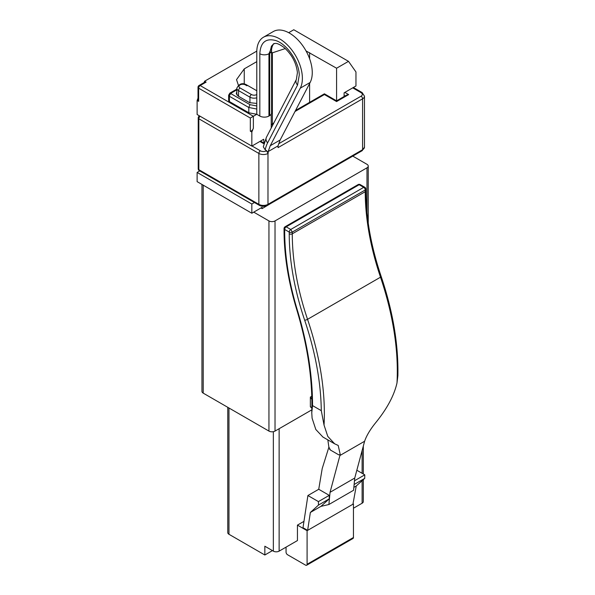 <?xml version="1.0" encoding="UTF-8"?>
<svg xmlns="http://www.w3.org/2000/svg" width="595" height="595" viewBox="0 0 595 595"><rect width="100%" height="100%" fill="white"/><g stroke="black" fill="none" stroke-linecap="round" stroke-linejoin="round"><path stroke-width="0.89" d="M322.929 437.05L315.811 429.486L312.092 418.173L311.765 412.744L312.539 405.604L321.293 410.662L324.037 425.068L327.778 436.395L334.65 443.818L338.205 445.447L340.236 454.528A236.446 136.515 60 0 1 339.894 455.525L364.609 441.259A236.446 136.515 60 0 0 364.958 440.255C366.981 434.915 370.484 429.159 375.475 422.971C386.973 408.862 394.15 395.519 396.991 382.949L397.877 375.72C398.531 344.646 392.968 311.564 381.179 276.489A2.149 0.573 -18.7 0 1 380.51 277.196A236.446 136.515 60 0 1 396.991 382.949M321.293 410.662C320.884 382.057 315.335 351.89 304.662 320.177A2.149 0.573 -18.7 0 0 307.548 319.322L380.51 277.196A214.951 124.102 60 0 1 365.233 191.702A2.149 1.242 180 0 0 365.865 190.824L365.865 189.106A2.149 1.242 180 0 1 365.233 189.983L292.279 232.102A2.149 1.242 0 0 1 289.237 232.102A2.149 1.242 -60 0 1 290.754 229.469L292.279 232.102L292.279 233.82A2.149 1.242 180 0 1 289.237 233.82L289.237 232.102L284.678 229.469A2.149 1.242 -60 0 1 286.195 226.836L285.124 226.732A2.149 2.149 0 0 0 284.046 228.592L284.046 230.31C284.09 255.344 288.322 281.777 296.734 309.616C307.779 346.238 312.791 380.614 311.765 412.744M329.615 449.322L330.404 450.028L328.849 446.994L327.838 439.884M328.819 447.358A268.695 155.131 60 0 1 328.366 448.853L322.207 468.555L318.734 489.276L307.905 495.531L302.996 527.713L307.63 530.383L310.359 512.466L318.474 505.081L318.422 501.6L307.905 495.531M340.221 454.535L338.808 454.885L330.404 450.028M328.879 504.523L330.054 492.303L354.746 478.038L353.579 490.265L328.879 504.523L320.95 506.352L329.251 498.863L329.251 495.352L318.734 489.276M330.054 492.303L339.909 455.517M354.746 478.038L364.609 441.259M324.037 425.068A236.446 136.515 60 0 0 307.548 319.322A214.951 124.102 60 0 1 292.279 233.82L365.233 191.702L365.233 189.983A2.149 1.242 -120 0 0 363.716 187.351L290.754 229.469L286.195 226.836L359.149 184.718A2.149 1.242 -120 0 0 358.078 184.614L285.124 226.732M364.787 187.246A2.149 1.242 120 0 0 363.716 187.351L359.149 184.718A2.149 1.242 120 0 1 360.228 184.614L364.787 187.246A2.149 2.149 0 0 1 365.865 189.106M329.251 495.352L318.422 501.6M329.251 498.863L318.474 505.081M320.95 506.352L310.359 512.466M286.046 547.147L286.046 552.115A2.149 1.242 -120 0 0 287.563 554.748L305.577 565.146A2.149 1.242 -120 0 0 306.648 565.25A2.149 1.242 -120 0 0 307.094 564.268L307.094 530.688L352.924 504.233L356.249 485.974L364.728 478.38L354.129 484.501M356.249 485.974L353.854 487.357M364.728 478.38L364.78 474.84L354.486 480.782M364.78 474.84L356.836 470.251M275.024 431.085L275.024 220.916A4.299 2.484 180 0 1 268.947 220.916L268.947 431.085A4.299 2.484 180 0 0 275.024 431.085L311.847 409.829M275.024 220.916L366.981 167.827A4.299 2.484 180 0 0 368.238 166.072L368.238 223.118M311.78 396.263L310.359 397.081L310.359 406.735L311.884 407.612M311.877 408.334L310.359 406.735M307.094 530.688L297.441 525.117L303.963 521.354M352.924 504.233L353.452 503.928L353.021 503.675M268.947 431.085L203.207 393.131A4.299 2.484 180 0 1 201.95 391.376L201.95 184.428M352.776 156.113L366.981 164.317A4.299 2.484 180 0 1 368.238 166.072M311.862 399.52L310.359 397.081M306.648 565.25L353.006 538.482A2.149 1.242 -120 0 0 353.452 537.501L353.452 503.928M227.773 407.315L227.773 532.622A4.083 2.358 180 0 0 228.971 534.288L264.842 555.001L264.842 546.225L273.35 551.134A4.083 2.358 180 0 0 279.129 551.134L297.441 540.565L297.441 525.117M353.452 508.227L362.117 503.221L362.117 480.715M336.584 165.462L345.702 160.196M271.223 203.192L262.105 208.629L260.967 207.975M268.947 220.916L253.745 212.14M363.314 479.644L363.314 501.555A4.083 2.358 180 0 1 362.117 503.221M344.103 96.502L344.103 92.835L355.959 85.992L355.959 71.95L348.499 61.345L336.584 68.224L336.584 101.567L324.401 94.538L294.994 111.518M336.584 68.224L306.023 50.917M271.223 114.218L271.223 128.029M236.817 89.116L229.871 93.125L228.636 95.207L228.636 100.473A2.685 1.554 0 0 0 229.425 101.567L248.807 112.76L256.787 114.292L250.324 118.026L250.324 131.19C251.759 131.056 252.771 130.045 253.366 128.148L251.841 132.068L250.324 131.19M264.054 143.447L263.704 139.26L251.841 146.102L251.841 132.068M262.105 208.629L262.105 207.313L251.841 213.241L251.841 204.025L254.452 202.516M251.841 213.241L197.124 181.646L197.124 172.431L199.734 170.929M251.841 146.102L197.124 114.515L197.124 100.473L198.016 98.175M204.07 82.571L204.583 81.247L256.795 51.103M348.499 61.345L293.781 29.75L288.694 32.688M264.842 555.001L272.443 550.613M271.595 53.089L285.31 48.552M238.372 85.211L236.535 79.633L244.248 68.879L256.787 61.642M206.108 82.125L200.165 85.554A2.149 1.242 -120 0 0 199.094 85.449L204.777 82.169L206.108 82.125L204.583 81.247M274.154 43.465L272.889 44.774C271.818 47.466 271.387 49.43 271.595 50.672L271.595 112.976A6.448 3.726 180 0 1 269.706 115.609L268.947 116.047A6.448 3.726 180 0 1 259.822 116.047L259.822 53.743A6.448 3.726 0 0 0 268.947 53.743L273.395 43.904C275.106 43.718 275.931 41.65 284.165 47.563C291.952 54.666 296.37 63.033 297.418 72.672L296.37 79.455L266.441 137.267A6.448 4.939 -152.6 0 0 267.609 142.867A48.009 27.72 -120 0 0 265.214 149.873L263.295 146.787L266.441 137.267M252.042 145.991L260.387 150.81A4.299 2.484 0 0 0 266.463 150.81L268.166 153.332L268.166 151.576L270.256 145.715L300.274 88.157A32.242 18.616 -120 0 0 279.583 38.824A32.242 18.616 -120 0 0 263.466 37.225A32.242 18.616 -120 0 0 256.787 51.988L256.787 114.292L259.822 116.047M197.124 100.473L198.648 101.351L198.016 99.581L198.016 87.309A2.149 1.242 0 0 0 198.648 88.186L250.324 118.026M253.366 128.148L253.366 116.27L200.165 85.554A2.149 1.242 120 0 0 198.648 88.186L198.648 101.351M248.807 112.76L248.807 107.494L249.967 104.653L256.787 105.962M266.649 150.699L265.214 149.873M278.594 143.804L361.068 96.189A2.149 1.242 60 0 1 362.586 98.822L278.043 147.627L278.043 145.879L280.141 140.011L310.151 82.452A32.242 18.616 -120 0 0 289.46 33.119A32.242 18.616 -120 0 0 273.343 31.52L263.466 37.225M251.841 204.025L197.124 172.431M278.043 145.879L268.166 151.576M256.787 103.426L249.565 102.667L238.164 96.085L236.275 93.452L236.817 91.965M200.18 116.278A2.149 1.242 120 0 0 198.842 118.784L258.862 153.443L258.862 204.338L198.842 169.687A2.149 1.242 180 0 1 198.217 168.809A2.149 2.149 0 0 0 199.288 170.668A2.149 1.242 -60 0 1 198.842 169.687L198.842 118.784A2.149 1.242 180 0 1 198.217 117.907L198.217 168.809M346.439 95.148L348.663 94.59L336.584 101.567M199.615 115.951A2.149 1.242 -120 0 0 199.288 116.047A2.149 2.149 0 0 0 198.217 117.907M304.662 320.177A217.101 125.344 60 0 1 289.237 233.82M284.046 228.592A2.149 1.242 180 0 0 284.678 229.469L284.678 231.187C284.722 255.991 288.917 282.216 297.269 309.869A270.844 156.373 60 0 1 312.539 405.604M284.678 231.187A2.149 1.242 180 0 1 284.046 230.31M297.269 309.869A2.149 0.654 163.1 0 1 296.734 309.616M366.981 212.72L366.981 167.827M279.129 551.134L279.129 428.72M362.117 473.3L362.117 450.541M307.094 564.268L353.452 537.501M203.207 393.131L203.207 185.157M273.35 551.134L273.35 431.687M228.971 534.288L228.971 408.006M309.601 102.355L309.601 83.508M309.601 58.734L309.601 52.65M272.361 123.857L272.361 52.65M244.248 83.999L244.248 68.879M229.425 101.567L229.425 96.301L248.807 107.494L256.787 109.026M228.636 95.207A2.685 1.554 0 0 0 229.425 96.301A2.149 1.242 120 0 1 230.942 93.675L249.967 104.653M271.595 50.672A6.448 3.726 180 0 1 269.706 53.305L268.947 53.743L268.947 116.047M273.707 43.747L271.432 46.179L269.706 53.305L269.706 115.609M259.822 53.743C260.513 42.401 265.772 37.983 275.589 40.497C286.812 43.881 298.839 61.345 299.292 74.918L297.537 85.055L267.609 142.867M229.871 93.125L230.942 93.237L230.942 93.675M236.817 89.845L230.942 93.237M310.151 82.452L300.274 88.157M280.141 140.011L270.256 145.715M297.537 85.055A6.448 4.939 -152.6 0 1 296.37 79.455M361.068 96.189A4.299 2.484 0 0 0 361.068 92.679L352.723 87.859M344.862 92.403L348.663 94.59M273.276 124.058L271.223 125.24M263.704 143.648L259.903 141.454M266.463 150.81A2.149 1.242 60 0 1 267.981 153.443L268.166 153.332M361.068 92.679A2.149 1.242 -60 0 1 362.139 92.575L364.475 96.189A6.448 3.726 180 0 1 362.586 98.822L362.586 149.717L267.981 204.338A6.448 3.726 180 0 1 258.862 204.338A2.149 1.242 120 0 0 259.308 205.32L199.288 170.668M260.387 150.81A2.149 1.242 120 0 0 258.862 153.443A6.448 3.726 180 0 0 267.981 153.443L267.981 204.338A2.149 1.242 -120 0 1 267.542 205.32C264.797 206.666 262.053 206.666 259.308 205.32M344.103 95.468L344.996 95.988M364.475 96.189L364.475 147.084A6.448 3.726 180 0 1 362.586 149.717A2.149 1.242 -120 0 1 362.139 150.706L267.542 205.32M238.543 96.301L238.543 90.604L249.945 97.178A5.913 3.414 0 0 0 256.787 97.818M249.945 102.868L249.945 97.178A2.149 1.242 120 0 1 251.462 94.546A3.763 2.172 0 0 0 256.787 94.546M236.817 94.94L236.817 88.186A5.913 3.414 0 0 0 237.859 90.128A5.913 3.414 0 0 0 238.543 90.604A2.149 1.242 120 0 1 240.068 87.971L251.462 94.546M256.787 90.752L246.456 84.788A2.149 1.242 120 0 0 245.385 84.899L246.903 85.777M245.385 84.899A3.763 2.172 0 0 0 240.313 84.765A3.763 2.172 0 0 0 239.629 87.666A3.763 2.172 0 0 0 240.068 87.971M322.765 436.953L334.65 443.818M365.865 190.824C365.925 217.763 371.035 246.315 381.179 276.489M360.228 184.614A2.149 2.149 0 0 0 358.078 184.614M199.094 85.449A2.149 2.149 0 0 0 198.016 87.309M362.139 92.575L353.356 87.502M346.513 95.111L336.584 100.845L324.401 93.809M324.409 93.809L295.537 110.477M273.819 123.016L271.223 124.519M264.299 142.577L263.704 142.919L260.528 141.089M364.475 147.084L362.139 150.706M246.456 84.788C242.351 82.586 239.138 83.717 236.817 88.186M363.314 446.079L363.314 473.992"/></g></svg>
